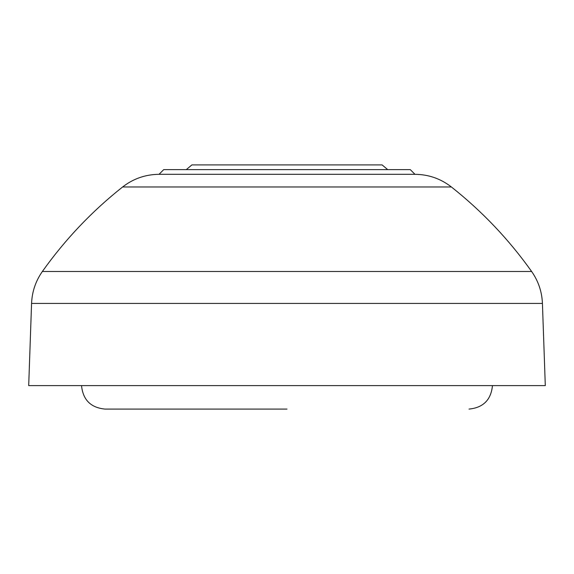<?xml version="1.0" encoding="UTF-8"?>
<svg xmlns="http://www.w3.org/2000/svg" width="574" height="574" viewBox="0 0 574 574"><rect width="100%" height="100%" fill="white"/><g stroke="black" fill="none" stroke-linecap="round" stroke-linejoin="round"><path stroke-width="0.86" d="M159.027 174.317L163.719 169.617L410.281 169.617L414.973 174.317L159.027 174.317C145.466 174.446 133.326 178.665 122.614 186.973C91.847 211.332 65.099 239.509 42.361 271.495L531.639 271.495C538.347 281.081 541.949 291.728 542.43 303.424L545.3 385.606L28.7 385.606L31.57 303.424L542.43 303.424M387.715 169.617L382.105 164.91L191.895 164.91L186.285 169.617M287 409.09L105.013 409.09L287 409.09M531.639 271.495C508.901 239.509 482.153 211.332 451.386 186.973L122.614 186.973M42.361 271.495C35.653 281.081 32.051 291.728 31.57 303.424M451.386 186.973C440.674 178.665 428.534 174.446 414.973 174.317M81.537 385.606C82.936 399.863 90.764 407.691 105.013 409.09M492.463 385.606C491.064 399.863 483.236 407.691 468.987 409.09"/></g></svg>
